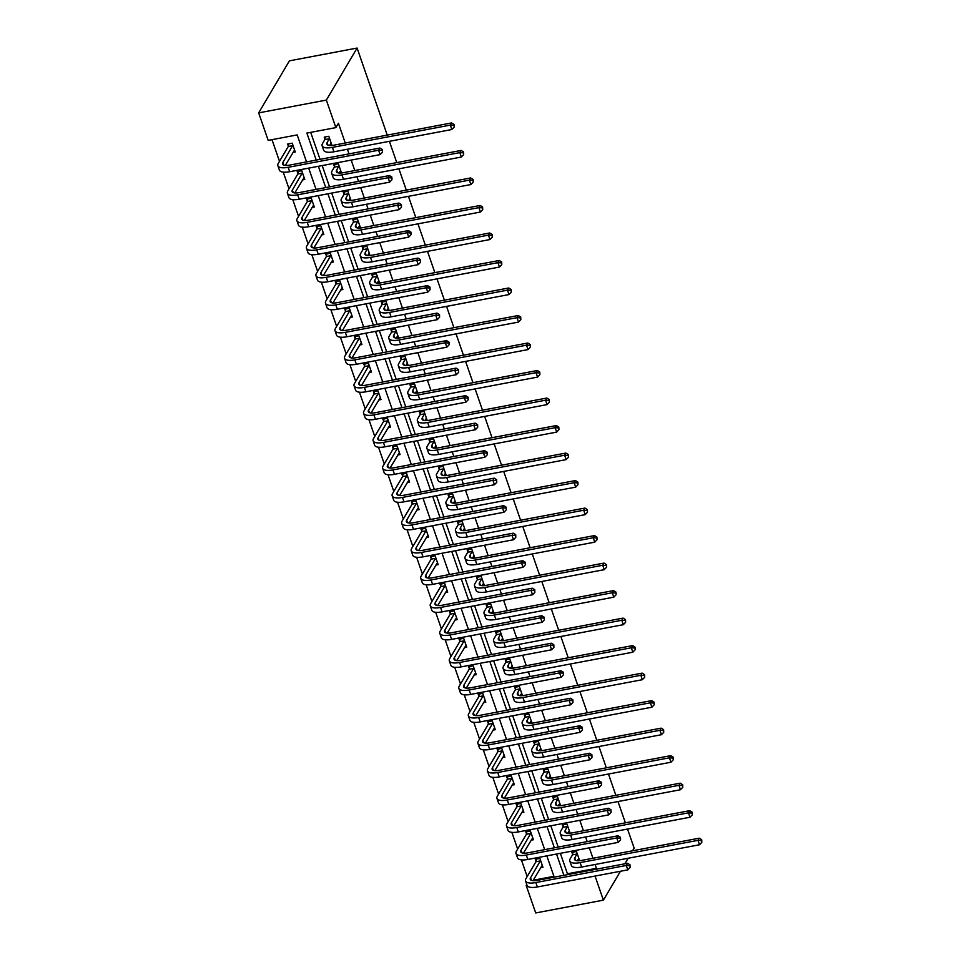 <?xml version="1.0" encoding="UTF-8"?>
<svg xmlns="http://www.w3.org/2000/svg" width="961" height="961" viewBox="0 0 961 961"><rect width="100%" height="100%" fill="white"/><g stroke="black" fill="none" stroke-linecap="round" stroke-linejoin="round"><path stroke-width="1.44" d="M306.535 161.904L297.177 134.912L268.191 140.39L258.665 112.881L289.405 60.843L357.096 48.05L387.235 135.105M595.051 876.06L603.388 900.157L535.709 912.95L526.184 885.441L527.036 885.285M526.748 884.48L526.184 885.441M271.999 139.669L279.507 161.328M283.243 172.127L289.033 188.836M292.769 199.636L298.559 216.345M302.295 227.156L308.085 243.854M311.82 254.665L317.61 271.362M321.346 282.174L327.136 298.871M330.872 309.682L336.662 326.38M340.398 337.191L346.188 353.888M349.924 364.7L355.714 381.397M359.45 392.208L365.24 408.905M368.976 419.717L374.766 436.414M378.502 447.225L384.292 463.935M388.028 474.734L393.818 491.443M397.554 502.243L403.344 518.952M407.08 529.751L412.87 546.461M416.606 557.26L422.396 573.969M426.131 584.769L431.921 601.478M435.657 612.277L441.447 628.987M445.183 639.798L450.973 656.495M454.709 667.306L460.499 684.004M464.235 694.815L470.025 711.512M473.761 722.324L479.551 739.021M483.287 749.832L489.077 766.53M492.813 777.341L498.603 794.038M502.339 804.85L508.129 821.547M511.865 832.358L517.655 849.056M521.391 859.867L527.181 876.576M389.385 141.315L396.761 162.613M398.911 168.824L406.287 190.122M408.437 196.332L415.813 217.63M417.963 223.841L425.339 245.139M427.489 251.35L434.865 272.648M437.015 278.858L444.39 300.156M446.541 306.379L453.916 327.665M456.067 333.887L463.442 355.174M465.592 361.396L472.968 382.682M475.118 388.905L482.494 410.191M484.644 416.413L492.02 437.699M494.17 443.922L501.546 465.208M503.696 471.431L511.072 492.717M513.222 498.939L520.598 520.237M522.748 526.448L530.124 547.746M532.274 553.956L539.65 575.255M541.8 581.465L549.175 602.763M551.326 608.974L558.701 630.272M560.852 636.482L568.227 657.78M570.378 663.991L577.753 685.289M579.903 691.5L587.279 712.798M589.429 719.02L596.805 740.306M598.955 746.529L606.331 767.815M608.481 774.037L615.857 795.324M618.007 801.546L625.383 822.832M627.533 829.055L634.14 848.119L632.554 850.785M339.125 173.016L341.383 172.596L338.332 163.778L333.755 164.643L334.44 166.613M358.177 228.033L360.435 227.613L357.384 218.796L352.807 219.661L353.492 221.643M377.229 283.063L379.487 282.63L376.436 273.813L371.859 274.678L372.544 276.66M396.28 338.08L398.539 337.647L395.488 328.83L390.911 329.695L391.595 331.677M415.332 393.097L417.591 392.665L414.539 383.847L409.963 384.712L410.647 386.694M434.384 448.114L436.642 447.682L433.591 438.865L429.014 439.73L429.699 441.712M453.436 503.132L455.694 502.699L452.643 493.882L448.066 494.747L448.751 496.729M472.488 558.149L474.746 557.728L471.695 548.911L467.118 549.776L467.803 551.746M491.539 613.166L493.798 612.746L490.747 603.928L486.17 604.793L486.855 606.775M510.591 668.183L512.85 667.763L509.798 658.946L505.222 659.811L505.906 661.793M529.643 723.213L531.901 722.78L528.85 713.963L524.274 714.828L524.958 716.81M548.695 778.23L550.953 777.797L547.902 768.98L543.325 769.845L544.01 771.827M567.747 833.247L570.005 832.815L566.954 823.997L562.377 824.862L563.062 826.844M310.691 132.366L320.037 159.358M322.187 165.568L329.563 186.866M331.713 193.077L339.089 214.375M341.239 220.598L348.615 241.884M350.765 248.106L358.141 269.392M360.291 275.615L367.667 296.901M369.817 303.123L377.192 324.41M379.343 330.632L386.718 351.918M388.869 358.141L396.244 379.427M398.395 385.649L405.77 406.947M407.92 413.158L415.296 434.456M417.446 440.667L424.822 461.965M426.972 468.175L434.348 489.473M436.498 495.684L443.874 516.982M446.024 523.192L453.4 544.491M455.55 550.701L462.926 571.999M465.076 578.21L472.452 599.508M474.602 605.718L481.978 627.016M484.128 633.239L491.503 654.525M493.654 660.748L501.029 682.034M503.18 688.256L510.555 709.542M512.706 715.765L520.081 737.051M522.231 743.273L529.607 764.56M531.769 770.782L539.133 792.068M541.295 798.291L548.659 819.589M550.821 825.799L558.185 847.097M560.347 853.308L567.434 873.789L596.433 868.312L595.099 864.492M592.949 858.269L589.333 847.83M587.183 841.608L585.573 836.983M583.423 830.76L579.807 820.322M577.657 814.099L576.047 809.474M573.897 803.252L570.281 792.813M568.131 786.591L566.522 781.966M564.371 775.743L560.756 765.304M558.605 759.082L556.996 754.457M554.845 748.235L551.23 737.796M549.079 731.573L547.47 726.948M545.319 720.726L541.704 710.287M539.553 704.065L537.944 699.44M535.794 693.217L532.178 682.778M530.028 676.556L528.418 671.919M526.268 665.709L522.652 655.27M520.502 649.047L518.892 644.411M516.742 638.2L513.126 627.749M510.976 621.539L509.366 616.902M507.216 610.691L503.6 600.241M501.45 594.03L499.84 589.393M497.69 583.183L494.074 572.732M491.924 566.522L490.314 561.885M488.164 555.674L484.548 545.223M482.398 539.013L480.788 534.376M478.638 528.166L475.022 517.715M472.872 511.504L471.262 506.867M469.112 500.657L465.496 490.206M463.346 483.996L461.736 479.359M459.586 473.136L455.97 462.697M453.82 456.487L452.211 451.85M450.06 445.628L446.445 435.189M444.294 428.966L442.685 424.342M440.534 418.119L436.919 407.68M434.768 401.458L433.159 396.833M431.008 390.61L427.393 380.172M425.242 373.949L423.633 369.324M421.483 363.102L417.867 352.663M415.717 346.44L414.107 341.816M411.957 335.593L408.341 325.154M406.191 318.932L404.581 314.307M402.431 308.085L398.815 297.646M396.665 291.423L395.055 286.798M392.905 280.576L389.289 270.137M387.139 263.915L385.529 259.278M383.379 253.067L379.763 242.628M377.613 236.406L376.003 231.769M373.853 225.559L370.237 215.108M368.087 208.897L366.477 204.261M364.327 198.05L360.711 187.599M358.561 181.389L356.951 176.752M354.801 170.541L351.185 160.091M349.035 153.88L347.426 149.243M345.275 143.033L338.428 123.272L335.87 127.609L306.871 133.086L316.229 160.079M577.273 860.756L579.531 860.323L576.48 851.506L571.903 852.371L572.588 854.353M558.221 805.738L560.479 805.306L557.428 796.489L552.851 797.354L553.536 799.336M539.169 750.721L541.427 750.289L538.376 741.472L533.799 742.336L534.484 744.319M520.117 695.704L522.376 695.271L519.324 686.454L514.748 687.319L515.432 689.301M501.065 640.675L503.324 640.254L500.273 631.437L495.696 632.302L496.381 634.284M482.014 585.657L484.272 585.237L481.221 576.42L476.644 577.285L477.329 579.255M462.962 530.64L465.22 530.22L462.169 521.403L457.592 522.255L458.277 524.238M443.91 475.623L446.168 475.19L443.117 466.373L438.54 467.238L439.225 469.22M424.858 420.606L427.116 420.173L424.065 411.356L419.489 412.221L420.173 414.203M405.806 365.588L408.065 365.156L405.013 356.339L400.437 357.204L401.121 359.186M386.754 310.571L389.013 310.139L385.962 301.322L381.385 302.186L382.07 304.169M367.703 255.542L369.961 255.121L366.91 246.304L362.333 247.169L363.018 249.151M348.651 200.525L350.909 200.104L347.858 191.287L343.281 192.152L343.966 194.134M329.599 145.507L331.857 145.087L328.806 136.27L324.229 137.135L324.914 139.105M335.87 127.609L326.344 100.088L357.096 48.05M596.433 868.312L595.856 869.285M603.388 900.157L620.47 871.255M624.866 863.795L628.158 858.245M326.344 100.088L258.665 112.881M554.209 877.153L546.833 855.867M544.683 849.644L537.307 828.358M535.157 822.135L527.781 800.837M525.631 794.627L518.255 773.329M516.105 767.118L508.729 745.82M506.579 739.61L499.203 718.311M497.053 712.101L489.678 690.803M487.527 684.592L480.152 663.294M478.001 657.084L470.626 635.786M468.475 629.575L461.1 608.277M458.95 602.054L451.574 580.768M449.424 574.546L442.048 553.26M439.898 547.037L432.522 525.751M430.372 519.529L422.996 498.242M420.846 492.02L413.47 470.734M411.32 464.511L403.944 443.225M401.794 437.003L394.418 415.717M392.268 409.494L384.893 388.196M382.742 381.985L375.367 360.687M373.216 354.477L365.841 333.179M363.69 326.968L356.315 305.67M354.165 299.46L346.789 278.161M344.639 271.951L337.263 250.653M335.113 244.442L327.737 223.144M325.587 216.934L318.211 195.636M316.061 189.413L308.685 168.127M318.379 166.289L325.755 187.587M327.905 193.798L335.281 215.096M337.431 221.318L344.807 242.604M346.957 248.827L354.333 270.113M356.483 276.336L363.859 297.622M366.009 303.844L373.385 325.13M375.535 331.353L382.91 352.639M385.061 358.861L392.436 380.148M394.587 386.37L401.962 407.668M404.113 413.879L411.488 435.177M413.638 441.387L421.014 462.685M423.164 468.896L430.54 490.194M432.69 496.405L440.066 517.703M442.216 523.913L449.592 545.211M451.742 551.422L459.118 572.72M461.268 578.93L468.644 600.229M470.794 606.439L478.17 627.737M480.32 633.96L487.695 655.246M489.846 661.468L497.221 682.754M499.372 688.977L506.747 710.263M508.898 716.486L516.273 737.772M518.423 743.994L525.799 765.28M527.949 771.503L535.325 792.789M537.475 799.011L544.851 820.31M547.001 826.52L554.377 847.818M556.527 854.029L563.903 875.327M533.187 880.264L553.92 876.348M288.336 146.024L287.651 144.042L292.216 143.177L295.267 151.994L292.949 152.439M297.862 173.533L297.177 171.551L301.742 170.686L304.793 179.503L302.475 179.947M307.388 201.041L306.703 199.059L311.268 198.194L314.319 207.011L312.001 207.456M316.914 228.55L316.229 226.568L320.794 225.703L323.845 234.52L321.527 234.964M326.44 256.058L325.755 254.076L330.32 253.211L333.371 262.029L331.052 262.473M335.966 283.567L335.281 281.585L339.846 280.72L342.897 289.537L340.578 289.982M345.492 311.076L344.807 309.094L349.372 308.241L352.423 317.058L350.104 317.49M355.017 338.584L354.333 336.614L358.897 335.749L361.949 344.567L359.63 344.999M364.543 366.093L363.859 364.123L368.423 363.258L371.475 372.075L369.156 372.508M374.069 393.614L373.385 391.632L377.949 390.767L381 399.584L378.682 400.016M383.595 421.122L382.91 419.14L387.475 418.275L390.526 427.092L388.208 427.525M393.121 448.631L392.436 446.649L397.001 445.784L400.052 454.601L397.734 455.034M402.647 476.139L401.962 474.157L406.527 473.292L409.578 482.11L407.26 482.554M412.173 503.648L411.488 501.666L416.053 500.801L419.104 509.618L416.786 510.063M421.699 531.157L421.014 529.175L425.579 528.31L428.642 537.127L426.312 537.571M431.225 558.665L430.54 556.683L435.105 555.818L438.168 564.636L435.838 565.08M440.751 586.174L440.066 584.192L444.631 583.327L447.694 592.144L445.363 592.589M450.277 613.683L449.592 611.701L454.157 610.836L457.22 619.653L454.889 620.097M459.802 641.191L459.118 639.209L463.682 638.344L466.746 647.161L464.415 647.606M469.328 668.7L468.644 666.718L473.208 665.853L476.272 674.67L473.941 675.115M478.854 696.208L478.17 694.226L482.734 693.361L485.798 702.179L483.467 702.623M488.38 723.717L487.695 721.735L492.26 720.882L495.323 729.699L492.993 730.132M497.906 751.226L497.221 749.256L501.786 748.391L504.849 757.208L502.519 757.64M507.432 778.734L506.747 776.764L511.312 775.899L514.375 784.717L512.045 785.149M516.958 806.255L516.273 804.273L520.838 803.408L523.901 812.225L521.571 812.658M526.484 833.764L525.799 831.782L530.364 830.917L533.427 839.734L531.097 840.166M536.01 861.272L535.325 859.29L539.89 858.425L542.953 867.242L540.623 867.675M567.434 873.789L566.858 874.762M577.165 853.488L574.798 857.849A9.982 3.532 -19.1 0 0 574.522 859.386A9.982 3.532 -19.1 0 0 581.381 860.455L699.272 838.184L701.722 839.71L701.83 842.341L701.722 839.71M578.846 858.341L577.213 860.756M701.83 842.341L699.524 844.755L697.998 840.346L580.096 862.63A14.968 5.298 160.9 0 1 569.801 861.02A14.968 5.298 160.9 0 1 570.221 858.714L572.504 854.846L572.96 852.179M699.524 844.755L581.633 867.038A14.968 5.298 160.9 0 1 571.327 865.429L569.801 861.02M701.218 840.575L697.998 840.346L699.272 838.184M577.08 853.993L572.504 854.846M630.116 867.447L630.02 864.816L630.116 867.447L627.809 869.873L626.284 865.465L535.83 882.558A14.968 5.298 160.9 0 1 525.535 880.949A14.968 5.298 160.9 0 1 525.955 878.642L535.926 861.765L536.37 859.086M542.256 865.26L532.947 880.672M540.587 860.407L530.532 877.777A9.982 3.532 -19.1 0 0 530.244 879.315A9.982 3.532 -19.1 0 0 537.115 880.384L627.569 863.29L630.02 864.816M627.809 869.873L537.355 886.967A14.968 5.298 160.9 0 1 527.06 885.357L525.535 880.949M629.503 865.681L626.284 865.465L627.569 863.29M540.502 860.9L535.926 861.765M567.639 825.98L565.272 830.34A9.982 3.532 -19.1 0 0 564.996 831.878A9.982 3.532 -19.1 0 0 571.855 832.947L689.746 810.676L692.196 812.201L692.304 814.832L692.196 812.201M569.32 830.833L567.687 833.235M692.304 814.832L689.998 817.246L688.472 812.838L570.57 835.121A14.968 5.298 160.9 0 1 560.275 833.511A14.968 5.298 160.9 0 1 560.695 831.205L562.978 827.337L563.434 824.67M689.998 817.246L572.107 839.53A14.968 5.298 160.9 0 1 561.801 837.92L560.275 833.511M691.692 813.066L688.472 812.838L689.746 810.676M567.555 826.472L562.978 827.337M558.113 798.471L555.746 802.831A9.982 3.532 -19.1 0 0 555.47 804.369A9.982 3.532 -19.1 0 0 562.329 805.438L680.22 783.167L682.67 784.693L682.778 787.323L682.67 784.693M559.795 803.324L558.161 805.726M682.778 787.323L680.472 789.738L678.947 785.329L561.044 807.612A14.968 5.298 160.9 0 1 550.749 806.003A14.968 5.298 160.9 0 1 551.17 803.696L553.452 799.828L553.908 797.162M680.472 789.738L562.581 812.021A14.968 5.298 160.9 0 1 552.275 810.411L550.749 806.003M682.166 785.557L678.947 785.329L680.22 783.167M558.029 798.963L553.452 799.828M620.59 839.938L620.494 837.307L620.59 839.938L618.283 842.365L616.758 837.956L526.304 855.05A14.968 5.298 160.9 0 1 516.009 853.44A14.968 5.298 160.9 0 1 516.429 851.134L526.4 834.256L526.844 831.577M532.73 837.752L523.421 853.164M531.061 832.899L521.006 850.269A9.982 3.532 -19.1 0 0 520.718 851.806A9.982 3.532 -19.1 0 0 527.589 852.875L618.043 835.782L620.494 837.307M618.283 842.365L527.829 859.458A14.968 5.298 160.9 0 1 517.535 857.849L516.009 853.44M619.977 838.172L616.758 837.956L618.043 835.782M530.977 833.391L526.4 834.256M611.064 812.429L610.968 809.799L611.064 812.429L608.757 814.844L607.232 810.435L516.778 827.529A14.968 5.298 160.9 0 1 506.483 825.931A14.968 5.298 160.9 0 1 506.903 823.625L516.874 806.747L517.318 804.069M523.204 810.243L513.895 825.655M521.523 805.39L511.48 822.76A9.982 3.532 -19.1 0 0 511.192 824.298A9.982 3.532 -19.1 0 0 518.063 825.367L608.517 808.273L610.968 809.799M608.757 814.844L518.303 831.938A14.968 5.298 160.9 0 1 508.009 830.34L506.483 825.931M610.451 810.664L607.232 810.435L608.517 808.273M521.451 805.883L516.874 806.747M548.587 770.962L546.22 775.323A9.982 3.532 -19.1 0 0 545.944 776.86A9.982 3.532 -19.1 0 0 552.803 777.929L670.694 755.658L673.144 757.172L673.253 759.803L673.144 757.172M550.269 775.815L548.635 778.218M673.253 759.803L670.946 762.229L669.421 757.821L551.518 780.104A14.968 5.298 160.9 0 1 541.223 778.494A14.968 5.298 160.9 0 1 541.644 776.188L543.926 772.32L544.382 769.653M670.946 762.229L553.043 784.512A14.968 5.298 160.9 0 1 542.749 782.903L541.223 778.494M672.64 758.049L669.421 757.821L670.694 755.658M548.503 771.455L543.926 772.32M601.538 784.921L601.442 782.29L601.538 784.921L599.232 787.335L597.706 782.927L507.252 800.02A14.968 5.298 160.9 0 1 496.957 798.411A14.968 5.298 160.9 0 1 497.378 796.116L507.348 779.239L507.792 776.56M513.679 782.735L504.369 798.147M511.997 777.881L501.954 795.252A9.982 3.532 -19.1 0 0 501.666 796.789A9.982 3.532 -19.1 0 0 508.537 797.858L598.991 780.764L601.442 782.29M599.232 787.335L508.777 804.429A14.968 5.298 160.9 0 1 498.483 802.819L496.957 798.411M600.925 783.155L597.706 782.927L598.991 780.764M511.925 778.374L507.348 779.239M539.061 743.454L536.694 747.814A9.982 3.532 -19.1 0 0 536.418 749.352A9.982 3.532 -19.1 0 0 543.277 750.421L661.168 728.15L663.619 729.663L663.727 732.294L663.619 729.663M540.743 748.307L539.109 750.709M663.727 732.294L661.42 734.721L659.895 730.312L541.992 752.595A14.968 5.298 160.9 0 1 531.697 750.985A14.968 5.298 160.9 0 1 532.118 748.679L534.4 744.811L534.857 742.132M661.42 734.721L543.518 757.004A14.968 5.298 160.9 0 1 533.223 755.394L531.697 750.985M663.114 730.54L659.895 730.312L661.168 728.15M538.977 743.946L534.4 744.811M592.012 757.412L591.916 754.781L592.012 757.412L589.706 759.827L588.18 755.418L497.726 772.512A14.968 5.298 160.9 0 1 487.431 770.902A14.968 5.298 160.9 0 1 487.852 768.608L497.822 751.73L498.266 749.051M504.153 755.226L494.843 770.638M502.471 750.361L492.428 767.743A9.982 3.532 -19.1 0 0 492.14 769.28A9.982 3.532 -19.1 0 0 499.011 770.35L589.465 753.256L591.916 754.781M589.706 759.827L499.252 776.92A14.968 5.298 160.9 0 1 488.957 775.311L487.431 770.902M591.399 755.646L588.18 755.418L589.465 753.256M502.399 750.865L497.822 751.73M529.535 715.945L527.169 720.306A9.982 3.532 -19.1 0 0 526.892 721.843A9.982 3.532 -19.1 0 0 533.751 722.912L651.642 700.629L654.093 702.155L654.201 704.785L654.093 702.155M531.217 720.798L529.583 723.201M654.201 704.785L651.894 707.212L650.369 702.803L532.466 725.087A14.968 5.298 160.9 0 1 522.171 723.477A14.968 5.298 160.9 0 1 522.592 721.17L524.874 717.302L525.331 714.624M651.894 707.212L533.992 729.495A14.968 5.298 160.9 0 1 523.697 727.885L522.171 723.477M653.588 703.032L650.369 702.803L651.642 700.629M529.451 716.438L524.874 717.302M582.486 729.904L582.39 727.273L582.486 729.904L580.18 732.318L578.654 727.909L488.2 745.003A14.968 5.298 160.9 0 1 477.905 743.394A14.968 5.298 160.9 0 1 478.326 741.099L488.296 724.222L488.741 721.543M494.627 727.717L485.317 743.129M492.945 722.852L482.902 740.234A9.982 3.532 -19.1 0 0 482.614 741.76A9.982 3.532 -19.1 0 0 489.485 742.841L579.939 725.747L582.39 727.273M580.18 732.318L489.726 749.412A14.968 5.298 160.9 0 1 479.431 747.802L477.905 743.394M581.873 728.138L578.654 727.909L579.939 725.747M492.873 723.357L488.296 724.222M520.009 688.436L517.643 692.797A9.982 3.532 -19.1 0 0 517.366 694.335A9.982 3.532 -19.1 0 0 524.225 695.404L642.116 673.12L644.567 674.646L644.675 677.277L644.567 674.646M521.691 693.289L520.057 695.692M644.675 677.277L642.368 679.703L640.843 675.295L522.94 697.578A14.968 5.298 160.9 0 1 512.645 695.968A14.968 5.298 160.9 0 1 513.066 693.662L515.348 689.794L515.805 687.115M642.368 679.703L524.466 701.986A14.968 5.298 160.9 0 1 514.171 700.377L512.645 695.968M644.062 675.511L640.843 675.295L642.116 673.12M519.925 688.929L515.348 689.794M572.96 702.395L572.864 699.764L572.96 702.395L570.654 704.809L569.128 700.401L478.674 717.495A14.968 5.298 160.9 0 1 468.379 715.885A14.968 5.298 160.9 0 1 468.8 713.579L478.77 696.713L479.215 694.034M485.101 700.209L475.791 715.621M483.419 695.344L473.377 712.726A9.982 3.532 -19.1 0 0 473.088 714.251A9.982 3.532 -19.1 0 0 479.959 715.332L570.414 698.239L572.864 699.764M570.654 704.809L480.2 721.903A14.968 5.298 160.9 0 1 469.905 720.294L468.379 715.885M572.348 700.629L569.128 700.401L570.414 698.239M483.347 695.848L478.77 696.713M510.483 660.928L508.117 665.288A9.982 3.532 -19.1 0 0 507.84 666.826A9.982 3.532 -19.1 0 0 514.7 667.895L632.59 645.612L635.041 647.137L635.149 649.768L635.041 647.137M512.165 665.781L510.531 668.183M635.149 649.768L632.843 652.195L631.317 647.786L513.414 670.057A14.968 5.298 160.9 0 1 503.12 668.46A14.968 5.298 160.9 0 1 503.54 666.153L505.822 662.285L506.279 659.606M632.843 652.195L514.94 674.466A14.968 5.298 160.9 0 1 504.645 672.868L503.12 668.46M634.536 648.002L631.317 647.786L632.59 645.612M510.399 661.42L505.822 662.285M563.434 674.874L563.338 672.244L563.434 674.874L561.128 677.301L559.602 672.892L469.148 689.986A14.968 5.298 160.9 0 1 458.853 688.376A14.968 5.298 160.9 0 1 459.274 686.07L469.244 669.204L469.689 666.526M475.575 672.7L466.265 688.112M473.893 667.835L463.851 685.205A9.982 3.532 -19.1 0 0 463.562 686.743A9.982 3.532 -19.1 0 0 470.434 687.824L560.888 670.73L563.338 672.244M561.128 677.301L470.674 694.395A14.968 5.298 160.9 0 1 460.379 692.785L458.853 688.376M562.822 673.12L559.602 672.892L560.888 670.73M473.821 668.339L469.244 669.204M500.957 633.419L498.591 637.78A9.982 3.532 -19.1 0 0 498.315 639.317A9.982 3.532 -19.1 0 0 505.174 640.386L623.064 618.103L625.515 619.629L625.623 622.26L625.515 619.629M502.639 638.272L501.005 640.675M625.623 622.26L623.317 624.686L621.791 620.277L503.888 642.549A14.968 5.298 160.9 0 1 493.594 640.951A14.968 5.298 160.9 0 1 494.014 638.645L496.296 634.777L496.753 632.098M623.317 624.686L505.414 646.957A14.968 5.298 160.9 0 1 495.119 645.36L493.594 640.951M625.01 620.494L621.791 620.277L623.064 618.103M500.873 633.912L496.296 634.777M553.908 647.366L553.812 644.735L553.908 647.366L551.602 649.792L550.076 645.384L459.622 662.477A14.968 5.298 160.9 0 1 449.328 660.868A14.968 5.298 160.9 0 1 449.748 658.561L459.718 641.684L460.163 639.017M466.049 645.179L456.739 660.603M464.367 640.326L454.325 657.696A9.982 3.532 -19.1 0 0 454.036 659.234A9.982 3.532 -19.1 0 0 460.908 660.315L551.362 643.221L553.812 644.735M551.602 649.792L461.148 666.886A14.968 5.298 160.9 0 1 450.853 665.276L449.328 660.868M553.296 645.612L550.076 645.384L551.362 643.221M464.295 640.819L459.718 641.684M491.431 605.91L489.065 610.271A9.982 3.532 -19.1 0 0 488.777 611.809A9.982 3.532 -19.1 0 0 495.648 612.878L613.538 590.595L615.989 592.12L616.097 594.751L615.989 592.12M493.113 610.764L491.479 613.166M616.097 594.751L613.791 597.177L612.265 592.769L494.362 615.04A14.968 5.298 160.9 0 1 484.068 613.43A14.968 5.298 160.9 0 1 484.488 611.136L486.771 607.268L487.227 604.589M613.791 597.177L495.888 619.449A14.968 5.298 160.9 0 1 485.593 617.839L484.068 613.43M615.484 592.985L612.265 592.769L613.538 590.595M491.347 606.403L486.771 607.268M544.382 619.857L544.286 617.226L544.382 619.857L542.076 622.284L540.55 617.875L450.096 634.969A14.968 5.298 160.9 0 1 439.802 633.359A14.968 5.298 160.9 0 1 440.222 631.053L450.192 614.175L450.637 611.508M456.523 617.671L447.213 633.095M454.841 612.818L444.799 630.188A9.982 3.532 -19.1 0 0 444.511 631.725A9.982 3.532 -19.1 0 0 451.382 632.794L541.836 615.701L544.286 617.226M542.076 622.284L451.622 639.377A14.968 5.298 160.9 0 1 441.327 637.768L439.802 633.359M543.77 618.103L540.55 617.875L541.836 615.701M454.769 613.31L450.192 614.175M481.905 578.402L479.539 582.762A9.982 3.532 -19.1 0 0 479.251 584.288A9.982 3.532 -19.1 0 0 486.122 585.369L604.013 563.086L606.463 564.612L606.559 567.242L606.463 564.612M483.587 583.255L481.954 585.657M606.559 567.242L604.265 569.669L602.739 565.26L484.837 587.531A14.968 5.298 160.9 0 1 474.542 585.922A14.968 5.298 160.9 0 1 474.962 583.627L477.245 579.759L477.701 577.08M604.265 569.669L486.362 591.94A14.968 5.298 160.9 0 1 476.067 590.33L474.542 585.922M605.959 565.476L602.739 565.26L604.013 563.086M481.821 578.894L477.245 579.759M534.857 592.348L534.76 589.718L534.857 592.348L532.55 594.775L531.025 590.366L440.57 607.46A14.968 5.298 160.9 0 1 430.276 605.85A14.968 5.298 160.9 0 1 430.696 603.544L440.667 586.666L441.111 584M446.997 590.162L437.687 605.586M445.315 585.309L435.261 602.679A9.982 3.532 -19.1 0 0 434.985 604.217A9.982 3.532 -19.1 0 0 441.856 605.286L532.31 588.192L534.76 589.718M532.55 594.775L442.096 611.869A14.968 5.298 160.9 0 1 431.801 610.259L430.276 605.85M534.244 590.583L531.025 590.366L532.31 588.192M445.231 585.802L440.667 586.666M472.38 550.881L470.013 555.254A9.982 3.532 -19.1 0 0 469.725 556.779A9.982 3.532 -19.1 0 0 476.596 557.86L594.487 535.577L596.937 537.103L597.033 539.734L596.937 537.103M474.061 555.746L472.428 558.149M597.033 539.734L594.739 542.16L593.213 537.752L475.311 560.023A14.968 5.298 160.9 0 1 465.016 558.413A14.968 5.298 160.9 0 1 465.436 556.107L467.719 552.251L468.175 549.572M594.739 542.16L476.836 564.431A14.968 5.298 160.9 0 1 466.541 562.822L465.016 558.413M596.433 537.968L593.213 537.752L594.487 535.577M472.295 551.386L467.719 552.251M525.331 564.84L525.235 562.209L525.331 564.84L523.024 567.266L521.499 562.858L431.045 579.951A14.968 5.298 160.9 0 1 420.75 578.342A14.968 5.298 160.9 0 1 421.17 576.035L431.141 559.158L431.585 556.491M437.471 562.653L428.162 578.066M435.789 557.8L425.735 575.171A9.982 3.532 -19.1 0 0 425.459 576.708A9.982 3.532 -19.1 0 0 432.33 577.777L522.784 560.683L525.235 562.209M523.024 567.266L432.57 584.36A14.968 5.298 160.9 0 1 422.275 582.75L420.75 578.342M524.718 563.074L521.499 562.858L522.784 560.683M435.705 558.293L431.141 559.158M462.854 523.373L460.487 527.733A9.982 3.532 -19.1 0 0 460.199 529.271A9.982 3.532 -19.1 0 0 467.07 530.352L584.961 508.069L587.411 509.594L587.507 512.225L587.411 509.594M464.535 528.238L462.902 530.64M587.507 512.225L585.213 514.652L583.687 510.243L465.785 532.514A14.968 5.298 160.9 0 1 455.49 530.904A14.968 5.298 160.9 0 1 455.91 528.598L458.193 524.742L458.649 522.063M585.213 514.652L467.31 536.923A14.968 5.298 160.9 0 1 457.016 535.313L455.49 530.904M586.907 510.459L583.687 510.243L584.961 508.069M462.77 523.877L458.193 524.742M515.805 537.331L515.709 534.7L515.805 537.331L513.498 539.758L511.973 535.349L421.519 552.443A14.968 5.298 160.9 0 1 411.224 550.833A14.968 5.298 160.9 0 1 411.644 548.527L421.615 531.649L422.059 528.97M427.945 535.145L418.636 550.557M426.264 530.292L416.209 547.662A9.982 3.532 -19.1 0 0 415.933 549.199A9.982 3.532 -19.1 0 0 422.804 550.269L513.258 533.175L515.709 534.7M513.498 539.758L423.044 556.851A14.968 5.298 160.9 0 1 412.75 555.242L411.224 550.833M515.192 535.565L511.973 535.349L513.258 533.175M426.179 530.784L421.615 531.649M453.328 495.864L450.961 500.225A9.982 3.532 -19.1 0 0 450.673 501.762A9.982 3.532 -19.1 0 0 457.544 502.843L575.435 480.56L577.885 482.086L577.981 484.716L577.885 482.086M455.009 500.729L453.376 503.132M577.981 484.716L575.687 487.131L574.161 482.722L456.259 505.005A14.968 5.298 160.9 0 1 445.964 503.396A14.968 5.298 160.9 0 1 446.385 501.089L448.667 497.233L449.123 494.555M575.687 487.131L457.784 509.414A14.968 5.298 160.9 0 1 447.49 507.804L445.964 503.396M577.381 482.951L574.161 482.722L575.435 480.56M453.244 496.369L448.667 497.233M506.279 509.823L506.183 507.192L506.279 509.823L503.972 512.249L502.447 507.84L411.993 524.934A14.968 5.298 160.9 0 1 401.698 523.325A14.968 5.298 160.9 0 1 402.118 521.018L412.089 504.141L412.533 501.462M418.419 507.636L409.11 523.048M416.738 502.783L406.683 520.153A9.982 3.532 -19.1 0 0 406.407 521.691A9.982 3.532 -19.1 0 0 413.278 522.76L503.732 505.666L506.183 507.192M503.972 512.249L413.518 529.343A14.968 5.298 160.9 0 1 403.224 527.733L401.698 523.325M505.666 508.057L502.447 507.84L503.732 505.666M416.654 503.276L412.089 504.141M443.802 468.355L441.435 472.716A9.982 3.532 -19.1 0 0 441.147 474.253A9.982 3.532 -19.1 0 0 448.018 475.323L565.909 453.051L568.359 454.577L568.456 457.208L568.359 454.577M445.484 473.22L443.85 475.623M568.456 457.208L566.161 459.622L564.636 455.214L446.733 477.497A14.968 5.298 160.9 0 1 436.438 475.887A14.968 5.298 160.9 0 1 436.859 473.581L439.141 469.725L439.597 467.046M566.161 459.622L448.258 481.905A14.968 5.298 160.9 0 1 437.964 480.296L436.438 475.887M567.855 455.442L564.636 455.214L565.909 453.051M443.718 468.86L439.141 469.725M496.753 482.314L496.657 479.683L496.753 482.314L494.447 484.74L492.921 480.332L402.467 497.426A14.968 5.298 160.9 0 1 392.172 495.816A14.968 5.298 160.9 0 1 392.593 493.51L402.563 476.632L403.007 473.953M408.893 480.128L399.584 495.54M407.212 475.275L397.157 492.645A9.982 3.532 -19.1 0 0 396.881 494.182A9.982 3.532 -19.1 0 0 403.752 495.251L494.206 478.158L496.657 479.683M494.447 484.74L403.992 501.834A14.968 5.298 160.9 0 1 393.698 500.225L392.172 495.816M496.14 480.548L492.921 480.332L494.206 478.158M407.128 475.767L402.563 476.632M434.276 440.847L431.909 445.207A9.982 3.532 -19.1 0 0 431.621 446.745A9.982 3.532 -19.1 0 0 438.492 447.814L556.383 425.543L558.834 427.068L558.93 429.699L558.834 427.068M435.958 445.7L434.324 448.114M558.93 429.699L556.635 432.114L555.11 427.705L437.207 449.988A14.968 5.298 160.9 0 1 426.912 448.379A14.968 5.298 160.9 0 1 427.333 446.072L429.615 442.204L430.072 439.537M556.635 432.114L438.733 454.397A14.968 5.298 160.9 0 1 428.438 452.787L426.912 448.379M558.329 427.933L555.11 427.705L556.383 425.543M434.192 441.351L429.615 442.204M487.227 454.805L487.131 452.175L487.227 454.805L484.921 457.232L483.395 452.823L392.941 469.917A14.968 5.298 160.9 0 1 382.646 468.307A14.968 5.298 160.9 0 1 383.067 466.001L393.037 449.123L393.481 446.445M399.368 452.619L390.058 468.031M397.686 447.766L387.631 465.136A9.982 3.532 -19.1 0 0 387.355 466.674A9.982 3.532 -19.1 0 0 394.226 467.743L484.68 450.649L487.131 452.175M484.921 457.232L394.466 474.326A14.968 5.298 160.9 0 1 384.172 472.716L382.646 468.307M486.614 453.039L483.395 452.823L484.68 450.649M397.602 448.258L393.037 449.123M424.75 413.338L422.384 417.699A9.982 3.532 -19.1 0 0 422.095 419.236A9.982 3.532 -19.1 0 0 428.966 420.305L546.857 398.034L549.308 399.56L549.404 402.191L549.308 399.56M426.432 418.191L424.798 420.594M549.404 402.191L547.109 404.605L545.584 400.196L427.681 422.48A14.968 5.298 160.9 0 1 417.386 420.87A14.968 5.298 160.9 0 1 417.807 418.564L420.089 414.696L420.546 412.029M547.109 404.605L429.207 426.888A14.968 5.298 160.9 0 1 418.912 425.279L417.386 420.87M548.803 400.425L545.584 400.196L546.857 398.034M424.666 413.831L420.089 414.696M477.701 427.297L477.605 424.666L477.701 427.297L475.395 429.723L473.869 425.315L383.415 442.408A14.968 5.298 160.9 0 1 373.12 440.799A14.968 5.298 160.9 0 1 373.541 438.492L383.511 421.615L383.956 418.936M389.842 425.11L380.532 440.522M388.16 420.257L378.105 437.627A9.982 3.532 -19.1 0 0 377.829 439.165A9.982 3.532 -19.1 0 0 384.7 440.234L475.154 423.14L477.605 424.666M475.395 429.723L384.941 446.817A14.968 5.298 160.9 0 1 374.646 445.207L373.12 440.799M477.088 425.531L473.869 425.315L475.154 423.14M388.076 420.75L383.511 421.615M415.224 385.829L412.858 390.19A9.982 3.532 -19.1 0 0 412.569 391.728A9.982 3.532 -19.1 0 0 419.44 392.797L537.331 370.526L539.782 372.051L539.878 374.682L539.782 372.051M416.906 390.683L415.272 393.085M539.878 374.682L537.583 377.096L536.058 372.688L418.155 394.971A14.968 5.298 160.9 0 1 407.86 393.361A14.968 5.298 160.9 0 1 408.281 391.055L410.563 387.187L411.02 384.52M537.583 377.096L419.681 399.38A14.968 5.298 160.9 0 1 409.386 397.77L407.86 393.361M539.277 372.916L536.058 372.688L537.331 370.526M415.14 386.322L410.563 387.187M468.175 399.788L468.079 397.157L468.175 399.788L465.869 402.203L464.343 397.794L373.889 414.888A14.968 5.298 160.9 0 1 363.594 413.29A14.968 5.298 160.9 0 1 364.015 410.984L373.985 394.106L374.43 391.427M380.316 397.602L371.006 413.014M378.634 392.749L368.58 410.119A9.982 3.532 -19.1 0 0 368.303 411.656A9.982 3.532 -19.1 0 0 375.174 412.725L465.629 395.632L468.079 397.157M465.869 402.203L375.415 419.296A14.968 5.298 160.9 0 1 365.12 417.699L363.594 413.29M467.563 398.022L464.343 397.794L465.629 395.632M378.55 393.241L373.985 394.106M405.698 358.321L403.332 362.681A9.982 3.532 -19.1 0 0 403.043 364.219A9.982 3.532 -19.1 0 0 409.915 365.288L527.805 343.017L530.256 344.531L530.352 347.161L530.256 344.531M407.38 363.174L405.746 365.576M530.352 347.161L528.057 349.588L526.532 345.179L408.629 367.462A14.968 5.298 160.9 0 1 398.334 365.853A14.968 5.298 160.9 0 1 398.755 363.546L401.037 359.678L401.494 357.011M528.057 349.588L410.155 371.871A14.968 5.298 160.9 0 1 399.86 370.261L398.334 365.853M529.751 345.407L526.532 345.179L527.805 343.017M405.614 358.813L401.037 359.678M458.649 372.279L458.553 369.649L458.649 372.279L456.343 374.694L454.817 370.285L364.363 387.379A14.968 5.298 160.9 0 1 354.068 385.769A14.968 5.298 160.9 0 1 354.489 383.475L364.459 366.597L364.904 363.919M370.79 370.093L361.48 385.505M369.108 365.24L359.054 382.61A9.982 3.532 -19.1 0 0 358.777 384.148A9.982 3.532 -19.1 0 0 365.648 385.217L456.103 368.123L458.553 369.649M456.343 374.694L365.889 391.788A14.968 5.298 160.9 0 1 355.594 390.178L354.068 385.769M458.037 370.514L454.817 370.285L456.103 368.123M369.024 365.733L364.459 366.597M396.172 330.812L393.806 335.173A9.982 3.532 -19.1 0 0 393.517 336.71A9.982 3.532 -19.1 0 0 400.389 337.779L518.279 315.508L520.73 317.022L520.826 319.653L520.73 317.022M397.854 335.665L396.22 338.068M520.826 319.653L518.532 322.079L517.006 317.671L399.103 339.954A14.968 5.298 160.9 0 1 388.809 338.344A14.968 5.298 160.9 0 1 389.229 336.038L391.511 332.17L391.968 329.491M518.532 322.079L400.629 344.362A14.968 5.298 160.9 0 1 390.334 342.753L388.809 338.344M520.225 317.899L517.006 317.671L518.279 315.508M396.088 331.305L391.511 332.17M449.123 344.771L449.027 342.14L449.123 344.771L446.817 347.185L445.291 342.777L354.837 359.87A14.968 5.298 160.9 0 1 344.543 358.261A14.968 5.298 160.9 0 1 344.963 355.966L354.933 339.089L355.378 336.41M361.264 342.584L351.954 357.997M359.582 337.719L349.528 355.102A9.982 3.532 -19.1 0 0 349.251 356.639A9.982 3.532 -19.1 0 0 356.123 357.708L446.577 340.614L449.027 342.14M446.817 347.185L356.363 364.279A14.968 5.298 160.9 0 1 346.068 362.669L344.543 358.261M448.511 343.005L445.291 342.777L446.577 340.614M359.498 338.224L354.933 339.089M386.646 303.304L384.28 307.664A9.982 3.532 -19.1 0 0 383.992 309.202A9.982 3.532 -19.1 0 0 390.863 310.271L508.753 287.988L511.204 289.513L511.3 292.144L511.204 289.513M388.328 308.157L386.694 310.559M511.3 292.144L509.006 294.571L507.48 290.162L389.577 312.445A14.968 5.298 160.9 0 1 379.283 310.835A14.968 5.298 160.9 0 1 379.703 308.529L381.985 304.661L382.442 301.982M509.006 294.571L391.103 316.854A14.968 5.298 160.9 0 1 380.808 315.244L379.283 310.835M510.699 290.39L507.48 290.162L508.753 287.988M386.562 303.796L381.985 304.661M439.597 317.262L439.501 314.631L439.597 317.262L437.291 319.677L435.765 315.268L345.311 332.362A14.968 5.298 160.9 0 1 335.017 330.752A14.968 5.298 160.9 0 1 335.437 328.458L345.407 311.58L345.852 308.901M351.738 315.076L342.428 330.488M350.056 310.211L340.002 327.593A9.982 3.532 -19.1 0 0 339.726 329.118A9.982 3.532 -19.1 0 0 346.597 330.2L437.051 313.106L439.501 314.631M437.291 319.677L346.837 336.77A14.968 5.298 160.9 0 1 336.542 335.161L335.017 330.752M438.985 315.496L435.765 315.268L437.051 313.106M349.972 310.715L345.407 311.58M377.12 275.795L374.754 280.156A9.982 3.532 -19.1 0 0 374.466 281.693A9.982 3.532 -19.1 0 0 381.337 282.762L499.227 260.479L501.678 262.005L501.774 264.635L501.678 262.005M378.802 280.648L377.168 283.051M501.774 264.635L499.48 267.062L497.954 262.653L380.051 284.936A14.968 5.298 160.9 0 1 369.757 283.327A14.968 5.298 160.9 0 1 370.177 281.02L372.46 277.152L372.916 274.474M499.48 267.062L381.577 289.345A14.968 5.298 160.9 0 1 371.282 287.735L369.757 283.327M501.174 262.87L497.954 262.653L499.227 260.479M377.036 276.287L372.46 277.152M430.072 289.754L429.975 287.123L430.072 289.754L427.765 292.168L426.24 287.759L335.785 304.853A14.968 5.298 160.9 0 1 325.491 303.244A14.968 5.298 160.9 0 1 325.911 300.937L335.882 284.072L336.326 281.393M342.212 287.567L332.902 302.979M340.53 282.702L330.476 300.084A9.982 3.532 -19.1 0 0 330.2 301.61A9.982 3.532 -19.1 0 0 337.071 302.691L427.525 285.597L429.975 287.123M427.765 292.168L337.311 309.262A14.968 5.298 160.9 0 1 327.016 307.652L325.491 303.244M429.459 287.988L426.24 287.759L427.525 285.597M340.446 283.207L335.882 284.072M367.595 248.286L365.228 252.647A9.982 3.532 -19.1 0 0 364.94 254.184A9.982 3.532 -19.1 0 0 371.811 255.254L489.702 232.97L492.152 234.496L492.248 237.127L492.152 234.496M369.276 253.139L367.643 255.542M492.248 237.127L489.954 239.553L488.428 235.145L370.526 257.416A14.968 5.298 160.9 0 1 360.231 255.818A14.968 5.298 160.9 0 1 360.651 253.512L362.934 249.644L363.39 246.965M489.954 239.553L372.051 261.824A14.968 5.298 160.9 0 1 361.756 260.227L360.231 255.818M491.648 235.361L488.428 235.145L489.702 232.97M367.51 248.779L362.934 249.644M420.546 262.233L420.45 259.602L420.546 262.233L418.239 264.659L416.714 260.251L326.26 277.345A14.968 5.298 160.9 0 1 315.965 275.735A14.968 5.298 160.9 0 1 316.385 273.429L326.356 256.551L326.8 253.884M332.686 260.059L323.376 275.471M331.004 255.194L320.95 272.564A9.982 3.532 -19.1 0 0 320.674 274.101A9.982 3.532 -19.1 0 0 327.533 275.182L417.999 258.089L420.45 259.602M418.239 264.659L327.785 281.753A14.968 5.298 160.9 0 1 317.49 280.144L315.965 275.735M419.933 260.479L416.714 260.251L417.999 258.089M330.92 255.698L326.356 256.551M358.069 220.778L355.702 225.138A9.982 3.532 -19.1 0 0 355.414 226.676A9.982 3.532 -19.1 0 0 362.285 227.745L480.176 205.462L482.626 206.987L482.722 209.618L482.626 206.987M359.75 225.631L358.117 228.033M482.722 209.618L480.428 212.045L478.89 207.636L361 229.907A14.968 5.298 160.9 0 1 350.705 228.31A14.968 5.298 160.9 0 1 351.125 226.003L353.408 222.135L353.864 219.456M480.428 212.045L362.525 234.316A14.968 5.298 160.9 0 1 352.231 232.718L350.705 228.31M482.122 207.852L478.89 207.636L480.176 205.462M357.985 221.27L353.408 222.135M411.02 234.724L410.924 232.094L411.02 234.724L408.713 237.151L407.188 232.742L316.734 249.836A14.968 5.298 160.9 0 1 306.439 248.226A14.968 5.298 160.9 0 1 306.859 245.92L316.83 229.042L317.274 226.376M323.16 232.538L313.851 247.962M321.479 227.685L311.424 245.055A9.982 3.532 -19.1 0 0 311.148 246.593A9.982 3.532 -19.1 0 0 318.007 247.674L408.473 230.58L410.924 232.094M408.713 237.151L318.259 254.245A14.968 5.298 160.9 0 1 307.964 252.635L306.439 248.226M410.407 232.97L407.188 232.742L408.473 230.58M321.394 228.177L316.83 229.042M348.543 193.269L346.176 197.63A9.982 3.532 -19.1 0 0 345.888 199.167A9.982 3.532 -19.1 0 0 352.759 200.236L470.65 177.953L473.1 179.479L473.196 182.109L473.1 179.479M350.224 198.122L348.591 200.525M473.196 182.109L470.902 184.536L469.364 180.127L351.474 202.399A14.968 5.298 160.9 0 1 341.179 200.789A14.968 5.298 160.9 0 1 341.599 198.495L343.882 194.627L344.338 191.948M470.902 184.536L352.999 206.807A14.968 5.298 160.9 0 1 342.705 205.198L341.179 200.789M472.596 180.344L469.364 180.127L470.65 177.953M348.459 193.762L343.882 194.627M401.494 207.216L401.398 204.585L401.494 207.216L399.187 209.642L397.662 205.234L307.208 222.327A14.968 5.298 160.9 0 1 296.913 220.718A14.968 5.298 160.9 0 1 297.333 218.411L307.304 201.534L307.748 198.867M313.634 205.029L304.325 220.453M311.953 200.176L301.898 217.546A9.982 3.532 -19.1 0 0 301.622 219.084A9.982 3.532 -19.1 0 0 308.481 220.153L398.947 203.059L401.398 204.585M399.187 209.642L308.733 226.736A14.968 5.298 160.9 0 1 298.439 225.126L296.913 220.718M400.881 205.462L397.662 205.234L398.947 203.059M311.869 200.669L307.304 201.534M339.017 165.76L336.65 170.121A9.982 3.532 -19.1 0 0 336.362 171.647A9.982 3.532 -19.1 0 0 343.233 172.728L461.124 150.445L463.574 151.97L463.67 154.601L463.574 151.97M340.699 170.614L339.065 173.016M463.67 154.601L461.376 157.027L459.839 152.619L341.948 174.89A14.968 5.298 160.9 0 1 331.653 173.28A14.968 5.298 160.9 0 1 332.074 170.986L334.356 167.118L334.812 164.439M461.376 157.027L343.473 179.299A14.968 5.298 160.9 0 1 333.179 177.689L331.653 173.28M463.07 152.835L459.839 152.619L461.124 150.445M338.933 166.253L334.356 167.118M391.968 179.707L391.872 177.076L391.968 179.707L389.661 182.134L388.136 177.725L297.682 194.819A14.968 5.298 160.9 0 1 287.387 193.209A14.968 5.298 160.9 0 1 287.807 190.903L297.778 174.025L298.222 171.358M304.108 177.521L294.799 192.945M302.427 172.668L292.372 190.038A9.982 3.532 -19.1 0 0 292.096 191.575A9.982 3.532 -19.1 0 0 298.955 192.644L389.421 175.551L391.872 177.076M389.661 182.134L299.207 199.227A14.968 5.298 160.9 0 1 288.913 197.618L287.387 193.209M391.355 177.941L388.136 177.725L389.421 175.551M302.343 173.16L297.778 174.025M329.491 138.24L327.124 142.612A9.982 3.532 -19.1 0 0 326.836 144.138A9.982 3.532 -19.1 0 0 333.707 145.219L451.598 122.936L454.048 124.462L454.145 127.092L454.048 124.462M331.173 143.105L329.539 145.507M454.145 127.092L451.85 129.519L450.313 125.11L332.422 147.381A14.968 5.298 160.9 0 1 322.127 145.772A14.968 5.298 160.9 0 1 322.548 143.465L324.83 139.609L325.286 136.93M451.85 129.519L333.947 151.79A14.968 5.298 160.9 0 1 323.653 150.18L322.127 145.772M453.544 125.326L450.313 125.11L451.598 122.936M329.407 138.744L324.83 139.609M382.442 152.198L382.346 149.568L382.442 152.198L380.136 154.625L378.61 150.216L288.156 167.31A14.968 5.298 160.9 0 1 277.861 165.7A14.968 5.298 160.9 0 1 278.282 163.394L288.252 146.516L288.696 143.85M294.583 150.012L285.273 165.424M292.901 145.159L282.846 162.529A9.982 3.532 -19.1 0 0 282.57 164.067A9.982 3.532 -19.1 0 0 289.429 165.136L379.895 148.042L382.346 149.568M380.136 154.625L289.681 171.719A14.968 5.298 160.9 0 1 279.387 170.109L277.861 165.7M381.829 150.433L378.61 150.216L379.895 148.042M292.817 145.652L288.252 146.516M575.687 860.419L574.798 857.849M581.633 867.038L580.096 862.63M531.421 880.348L530.532 877.777M537.355 886.967L535.83 882.558M566.161 832.911L565.272 830.34M572.107 839.53L570.57 835.121M556.635 805.402L555.746 802.831M562.581 812.021L561.044 807.612M521.895 852.839L521.006 850.269M527.829 859.458L526.304 855.05M512.369 825.331L511.48 822.76M518.303 831.938L516.778 827.529M547.109 777.893L546.22 775.323M553.043 784.512L551.518 780.104M502.843 797.822L501.954 795.252M508.777 804.429L507.252 800.02M537.583 750.385L536.694 747.814M543.518 757.004L541.992 752.595M493.317 770.314L492.428 767.743M499.252 776.92L497.726 772.512M528.057 722.876L527.169 720.306M533.992 729.495L532.466 725.087M483.791 742.793L482.902 740.234M489.726 749.412L488.2 745.003M518.532 695.368L517.643 692.797M524.466 701.986L522.94 697.578M474.266 715.284L473.377 712.726M480.2 721.903L478.674 717.495M509.006 667.859L508.117 665.288M514.94 674.466L513.414 670.057M464.74 687.776L463.851 685.205M470.674 694.395L469.148 689.986M499.48 640.35L498.591 637.78M505.414 646.957L503.888 642.549M455.214 660.267L454.325 657.696M461.148 666.886L459.622 662.477M489.954 612.842L489.065 610.271M495.888 619.449L494.362 615.04M445.688 632.758L444.799 630.188M451.622 639.377L450.096 634.969M480.428 585.333L479.539 582.762M486.362 591.94L484.837 587.531M436.162 605.25L435.261 602.679M442.096 611.869L440.57 607.46M470.902 557.812L470.013 555.254M476.836 564.431L475.311 560.023M426.636 577.741L425.735 575.171M432.57 584.36L431.045 579.951M461.376 530.304L460.487 527.733M467.31 536.923L465.785 532.514M417.11 550.233L416.209 547.662M423.044 556.851L421.519 552.443M451.85 502.795L450.961 500.225M457.784 509.414L456.259 505.005M407.584 522.724L406.683 520.153M413.518 529.343L411.993 524.934M442.324 475.287L441.435 472.716M448.258 481.905L446.733 477.497M398.058 495.215L397.157 492.645M403.992 501.834L402.467 497.426M432.798 447.778L431.909 445.207M438.733 454.397L437.207 449.988M388.532 467.707L387.631 465.136M394.466 474.326L392.941 469.917M423.272 420.269L422.384 417.699M429.207 426.888L427.681 422.48M379.006 440.198L378.105 437.627M384.941 446.817L383.415 442.408M413.747 392.761L412.858 390.19M419.681 399.38L418.155 394.971M369.48 412.689L368.58 410.119M375.415 419.296L373.889 414.888M404.221 365.252L403.332 362.681M410.155 371.871L408.629 367.462M359.955 385.181L359.054 382.61M365.889 391.788L364.363 387.379M394.695 337.743L393.806 335.173M400.629 344.362L399.103 339.954M350.429 357.672L349.528 355.102M356.363 364.279L354.837 359.87M385.169 310.235L384.28 307.664M391.103 316.854L389.577 312.445M340.891 330.152L340.002 327.593M346.837 336.77L345.311 332.362M375.643 282.726L374.754 280.156M381.577 289.345L380.051 284.936M331.365 302.643L330.476 300.084M337.311 309.262L335.785 304.853M366.117 255.218L365.228 252.647M372.051 261.824L370.526 257.416M321.839 275.134L320.95 272.564M327.785 281.753L326.26 277.345M356.591 227.709L355.702 225.138M362.525 234.316L361 229.907M312.313 247.626L311.424 245.055M318.259 254.245L316.734 249.836M347.065 200.2L346.176 197.63M352.999 206.807L351.474 202.399M302.787 220.117L301.898 217.546M308.733 226.736L307.208 222.327M337.539 172.68L336.65 170.121M343.473 179.299L341.948 174.89M293.261 192.608L292.372 190.038M299.207 199.227L297.682 194.819M328.013 145.171L327.124 142.612M333.947 151.79L332.422 147.381M283.735 165.1L282.846 162.529M289.681 171.719L288.156 167.31"/></g></svg>
